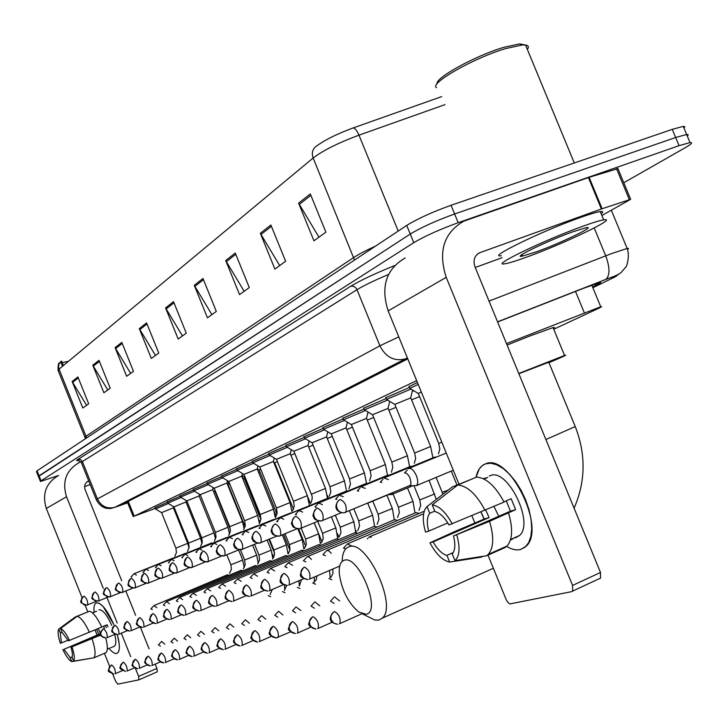 <?xml version="1.0" encoding="UTF-8"?>
<svg xmlns="http://www.w3.org/2000/svg" width="728" height="728" viewBox="0 0 728 728"><rect width="100%" height="100%" fill="white"/><g stroke="black" fill="none" stroke-linecap="round" stroke-linejoin="round"><path stroke-width="1.09" d="M167.267 501.883L180.189 496.287M179.998 495.804L193.457 489.98M193.257 489.48L207.289 483.41M207.08 482.892L221.712 476.558M221.494 476.021L236.773 469.405M236.545 468.85L252.507 461.934M252.27 461.352L268.969 454.117M268.714 453.508L286.204 445.936M285.94 445.299L304.268 437.364M303.995 436.691L323.232 428.364M322.95 427.654L343.161 418.919M342.852 418.172L364.118 408.981M363.8 408.19L386.204 398.516M385.867 397.679L409.5 387.478M409.145 386.586L417.417 382.482M155.028 507.716L167.449 502.338M416.653 380.608L134.216 516.134L155.292 508.39M553.753 329.238L596.742 309.218C601.392 307.043 602.711 306.215 600.718 306.734L506.497 343.589M58.558 475.484L40.459 481.472L41.059 480.789L413.786 242.661C424.87 236.1 439.676 229.438 458.194 222.686L679.051 145.664L690.017 142.588C693.101 142.369 691.564 144.035 685.412 147.593L623.778 182.755M40.395 481.335L38.466 476.512L39.057 475.812L410.255 234.034C421.303 227.382 436.081 220.693 454.618 213.977L675.657 137.501L686.65 134.48L688.233 134.771L687.332 136.145M592.556 286.95L595.777 285.376C600.464 283.074 601.765 282.136 599.699 282.564L583.31 288.388L497.615 321.967M407.771 358.886L124.115 503.467L127.637 502.711M38.466 476.512L410.255 234.034C421.303 227.382 436.081 220.693 454.618 213.977L675.657 137.501L686.65 134.48L690.017 142.588M353.171 127.928C355.027 128.146 356.957 130.558 358.968 135.171C338.402 142.806 323.132 150.423 313.149 158.003C311.511 153.28 312.367 149.513 315.724 146.683C323.905 140.395 336.391 134.134 353.171 127.928L441.696 96.615M61.107 362.826L61.107 361.261L58.932 364.182L58.531 366.648L59.05 369.142L58.231 370.798L84.93 437.191M38.402 476.367L36.473 471.553L37.064 470.834L406.724 225.407C417.726 218.673 432.496 211.957 451.041 205.278L672.272 129.338L683.283 126.381L684.884 126.708L684.001 128.119M235.271 253.044L249.294 287.569L239.548 294.622L225.726 260.56L235.271 253.044M270.871 225.016L285.64 261.279L274.884 269.06L260.333 233.306L270.871 225.016M310.301 193.967L325.889 232.159L313.95 240.795L298.607 203.167L310.301 193.967M146.574 322.895L158.768 353.062L151.333 358.44L139.285 328.628L146.574 322.895M121.813 342.387L133.497 371.344L126.654 376.294L115.106 347.675L121.813 342.387M98.99 360.36L110.21 388.188L103.886 392.765L92.793 365.238L98.99 360.36M77.887 376.977L88.67 403.767L82.81 408.008L72.145 381.499L77.887 376.977M202.966 278.487L216.325 311.42L207.453 317.836L194.276 285.331L202.966 278.487M173.519 301.674L186.268 333.16L178.169 339.03L165.584 307.926L173.519 301.674M63.4 365.529L61.616 361.088L60.961 362.453L62.499 366.284M62.235 362.617L68.459 361.325M182.464 335.917L165.584 307.926M211.912 314.614L194.276 285.331M86.568 405.287L72.145 381.499M107.762 389.953L92.793 365.238M130.667 373.391L115.106 347.675M155.483 355.437L139.285 328.628M318.946 237.182L298.607 203.167M279.679 265.584L260.333 233.306M244.171 291.273L225.726 260.56M116.68 653.416C114.678 653.826 112.112 652.142 108.982 648.366C112.112 652.142 114.678 653.826 116.68 653.416C118.901 652.697 119.729 649.44 119.164 643.634L117.344 634.652C119.956 644.589 120.002 650.723 117.472 653.043L116.68 653.416M94.076 612.148C93.593 606.806 94.367 603.694 96.387 602.83L99.345 603.303L103.085 606.406L113.777 624.469C107.143 609.8 101.347 602.593 96.387 602.83L95.896 603.075C94.24 604.267 93.63 607.288 94.076 612.148M58.586 475.475C45.982 482.873 41.896 493.857 46.31 508.435L82.082 597.652M80.935 461.807L79.161 462.562C66.13 470.206 61.916 481.608 66.521 496.76L103.267 588.288M85.149 605.287L87.797 611.893M95.022 629.92L97.106 635.116M104.413 653.335L109.664 666.429M112.731 674.082L115.597 681.235L117.799 684.147L138.902 679.843L138.638 676.403L156.939 668.413L155.219 664.136M106.989 597.552L117.208 623.022M121.303 633.224L130.731 656.711M135.435 668.422L138.638 676.403M149.067 648.821L140.422 627.299M135.599 615.297L125.853 591.036M121.703 580.726L85.103 489.635C83.938 485.749 85.058 482.864 88.461 480.999L88.725 480.89M156.939 668.413L157.303 671.798L139.021 679.788M84.603 486.677L90.19 484.539M72.181 656.865L70.216 657.702L63.982 649.285L100.491 633.906L98.28 628.555M68.059 640.158L61.443 642.933L60.324 632.996L62.053 632.277M104.477 628.373L103.676 626.207M107.298 649.085L109.71 648.057M98.981 609.864L99.181 609.782C102.757 609.645 106.934 614.823 111.703 625.334M114.76 634.425C116.243 640.795 116.134 644.717 114.433 646.2L113.768 646.482M92.429 612.83L96.587 611.247L92.538 612.93M108.035 626.881L107.107 624.77L101.729 627.026M87.651 611.957L75.403 616.907L58.759 629.083L60.324 632.996M89.462 611.202C93.129 612.257 97.224 617.562 101.756 627.09L68.387 640.822L62.108 632.423L60.533 628.491L77.223 616.279L89.462 611.202M105.742 638.019C107.744 645.663 107.853 650.532 106.079 652.625L93.876 657.83L73.61 661.151L72.027 657.211C72.818 655.437 72.454 652.115 70.962 647.256L100.764 635.007M77.223 616.279C80.835 617.362 84.903 622.695 89.435 632.268M92.01 638.693C95.304 648.648 95.923 655.027 93.876 657.83M61.443 642.933L60.351 643.27C58.049 636.181 57.512 631.449 58.759 629.083M60.533 628.491C63.181 629.565 66.175 633.56 69.506 640.485M72.081 646.928C74.42 654.144 74.92 658.885 73.61 661.151M96.633 629.247L98.762 634.416L63.982 649.285M70.216 657.702L71.79 661.625L92.674 658.021M71.79 661.625C69.115 660.423 66.148 656.41 62.89 649.604M106.37 627.582L105.405 625.479M100.664 634.734L70.962 647.256M98.762 634.416L100.491 633.906M366.029 614.232C382.1 612.148 358.595 554.308 344.126 560.296C340.413 561.679 338.802 566.157 339.294 573.746C341.714 590.135 348.184 602.893 358.713 612.02L366.029 614.232M342.196 561.379C342.269 554.991 343.716 550.559 346.537 548.075L348.958 546.746C366.293 538.702 397.797 605.878 382.3 618.172L378.769 620.11L374.784 619.992L362.772 614.068M548.775 362.253L518.873 373.728M518.773 373.482L564.546 355.464C568.341 354.254 563.144 356.665 548.957 362.69M507.098 345.063L530.248 335.836L553.071 327.6L554.536 327.409L553.362 328.301M164.801 644.262L161.689 641.432L158.458 644.78M160.406 646.155L158.44 644.79M177.477 641.104L174.247 638.192L170.962 641.605L173 643.042M260.888 519.492L244.471 478.933L244.981 478.66M190.672 637.828L187.314 634.816L183.975 638.301L186.104 639.794M258.622 472.417L259.896 471.844M204.431 634.407L200.928 631.303L197.534 634.861L199.772 636.418M274.829 465.019L275.466 464.755M218.773 630.839L215.124 627.645L211.666 631.276M214.023 632.905L211.63 631.294M233.752 627.126L229.948 623.823L226.426 627.527M228.901 629.238L226.381 627.545M249.404 623.25L245.427 619.828L241.851 623.614M244.453 625.398L241.787 623.641M265.775 619.191L261.625 615.651L257.976 619.519M260.715 621.394L257.912 619.546M282.919 614.942L278.569 611.283L274.865 615.233M277.75 617.207L274.784 615.269M300.892 610.501L295.896 606.915M295.604 612.821L292.456 610.783M319.756 605.842L314.969 601.892L314.487 602.138M314.341 608.217L311.011 606.078M339.576 600.946L334.543 596.842L334.016 597.115M334.025 603.385L330.494 601.137M213.468 491.464L214.796 491.009L230.421 529.675M156.839 607.68L153.945 605.623L150.878 608.872L152.307 609.582M227.718 484.975L228.219 484.839M169.46 603.73L166.448 601.637L163.345 604.941L164.837 605.678M182.61 599.626L179.47 597.479L176.322 600.846L177.896 601.619M196.323 595.349L193.047 593.147L189.853 596.578L191.51 597.379M241.924 475.42L244.189 476.795L244.799 476.494M210.629 590.881L207.207 588.634L203.977 592.119L205.706 592.956M277.013 514.095L259.123 469.942L260.715 469.178M225.562 586.222L221.985 583.92L218.719 587.469M220.538 588.342L218.7 587.478M273.692 462.207L274.62 462.771L277.359 461.543M241.186 581.354L237.437 578.988L234.125 582.609M236.054 583.528L234.107 582.609M290.954 455.228L294.804 453.553M257.53 576.258L253.608 573.828L250.25 577.513M252.279 578.478L250.223 577.532M308.681 447.047L313.086 445.181M274.647 570.925L270.534 568.432L267.149 572.19M269.287 573.2L267.103 572.199M327.263 438.502L332.268 436.409M292.611 565.328L288.279 562.771L284.857 566.593M287.114 567.667L284.803 566.621M346.774 429.538L352.434 427.2M311.466 559.459L308.945 556.947L306.907 556.829M305.842 561.852L303.385 560.751M367.276 420.12L373.655 417.517M388.843 410.228L396.014 407.334M331.286 553.298L328.637 550.687L326.481 550.586M325.525 555.746L322.914 554.59M389.616 401.911L390.244 401.656M411.557 399.809L419.61 396.614M351.305 545.745L347.074 544.025M345.755 548.839L343.461 548.111M412.303 391.309L413.731 390.736M371.326 537.219L368.778 537.109M175.894 548.139L161.58 512.63L173.391 507.825L187.715 543.334L175.894 548.139L176.458 552.488L174.802 556.265M136.409 575.056L134.107 573.719L131.022 576.913M131.695 576.995L131.076 576.885M161.561 512.621L155.51 508.972L168.368 503.521M188.552 543.088L173.956 506.888L185.986 501.992L200.591 538.201L188.552 543.088L189.134 547.529L187.469 551.369M148.476 570.488L146.082 569.123L142.952 572.381M143.662 572.463L143.016 572.354M173.928 506.879L167.758 503.157L181.136 497.488M199.499 494.267L199.062 495.923L213.996 532.86L201.729 537.846L186.823 500.91L199.09 495.95M161.034 565.729L158.549 564.346L155.373 567.658M186.796 500.9L180.508 497.106L194.431 491.209M156.12 567.74L155.437 567.631M215.442 532.377L200.218 494.694L212.731 489.625L227.955 527.3L215.442 532.377L216.061 536.973L214.396 540.95M174.119 560.769L171.535 559.368L168.323 562.735M200.191 494.685L193.775 490.809L208.29 484.666M169.096 562.826L168.386 562.708M227.509 480.717L226.909 483.019L242.497 521.503L229.73 526.69L214.178 488.206L226.936 483.046M187.769 555.591L185.076 554.181L181.818 557.612M214.141 488.197L207.607 484.247L222.741 477.832M182.637 557.703L181.882 557.584M244.644 520.748L228.747 481.454L241.751 476.148L257.666 515.46L244.644 520.748L245.309 525.498L243.653 529.611M202.011 550.195L199.217 548.757L195.905 552.252M228.701 481.435L222.031 477.404L237.829 470.707M196.769 552.352L195.969 552.224M257.994 465.92L257.202 468.978L273.501 509.154L260.205 514.55L243.944 474.392L257.239 469.005M216.899 544.553L213.977 543.097L210.629 546.664M243.907 474.383L237.091 470.261L253.599 463.263M211.539 546.764L210.692 546.637M270.097 455.473L252.825 462.79L259.787 467.003L273.409 461.516M232.469 538.656L229.42 537.182L226.017 540.813M226.981 540.913L226.08 540.786M276.431 459.304L290.326 453.671M248.767 532.486L245.582 530.994L242.133 534.689M276.403 459.286L269.287 454.982L287.369 447.32M243.143 534.798L242.196 534.661M308.017 445.427L325.498 488.433L321.394 490.117L311.302 494.194L293.857 451.224L308.035 445.472M265.847 526.016L262.508 524.497L259.022 528.273M293.794 451.205L286.523 446.81L305.478 438.784M260.087 528.382L259.086 528.246M326.581 436.818L344.499 480.862L340.386 482.555L329.975 486.75L312.103 442.761L326.599 436.864M283.774 519.228L280.271 517.699L276.74 521.539M312.03 442.742L304.586 438.238L324.488 429.811M277.869 521.658L276.804 521.512M331.213 433.879L346.082 427.837M302.602 512.102L298.926 510.546L295.359 514.459M331.167 433.852L323.541 429.247L344.453 420.402M296.542 514.587L295.404 514.441M351.324 424.551L366.557 418.354M322.404 504.604L318.536 503.03L314.942 507.025M351.269 424.515L343.461 419.801L365.474 410.492M316.189 507.161L314.978 507.007M372.481 414.733L388.088 408.381M343.261 496.705L339.184 495.122M372.418 414.696L364.419 409.864L387.615 400.063M336.873 499.335L335.581 499.18L338.456 496.077M394.767 404.395L410.774 397.87M365.256 488.379L360.952 486.786M394.703 404.349L386.495 399.399L410.974 389.071M358.695 491.082L357.311 490.918L360.151 487.851M367.413 503.239L368.768 502.675M388.488 479.588L383.938 477.978M381.745 482.373L380.253 482.2M418.272 393.484L421.312 392.001M387.815 494.74L391.782 494.503L392.847 492.647M418.2 393.439L409.782 388.352L418.2 384.384M409.427 485.74L416.398 485.621C418.154 483.792 418.154 480.462 416.389 475.639C413.668 469.924 410.956 467.604 408.235 468.677M409.391 485.713L410.528 484.903L411.011 483.192L410.055 478.214C408.299 474.429 406.461 472.681 404.522 472.982M520.556 549.504L526.007 546.328C546.828 528.865 508.945 452.343 485.494 463.863L482.036 465.838L479.233 468.987L476.048 477.304C477.504 470.206 480.653 465.729 485.494 463.863L490.772 463.208L496.733 464.755L503.057 468.441L509.436 474.101L515.533 481.472L521.011 490.171L525.589 499.736L529.001 509.655L531.076 519.41L531.713 528.464L530.885 536.354L528.646 542.678L525.143 547.128L520.556 549.504C516.343 550.523 511.648 549.449 506.479 546.3M602.111 208.736L601.392 208.991L588.397 177.568L589.125 177.323L602.111 208.736L630.639 199.326L601.883 215.515M588.397 177.568L463.791 221.185C443.807 232.796 437.938 251.506 446.209 277.332L572.563 585.439L600.491 572.472L474.993 266.894C472.891 260.296 474.447 255.574 479.661 252.734L601.392 208.991M589.125 177.323L617.926 168.623M405.205 257.949C386.149 269.041 380.462 286.686 388.151 310.883L458.959 484.102M471.908 515.779L474.884 523.068M487.997 555.145L506.333 599.954L507.989 602.502L509.882 603.922L571.78 591.618L572.681 591.081L572.563 585.439M600.491 572.472L600.564 578.087L599.635 578.633M475.229 267.476L502.12 257.712M453.235 552.588L446.928 555.364C442.069 554.026 437.464 549.54 433.096 541.914L489.107 517.572L485.703 510.01M447.784 522.913L428.701 531.14C426.572 522.85 426.926 516.898 429.757 513.276L434.771 511.138M498.744 516.279L493.966 506.442M510.428 539.994L512.794 538.947L510.392 540.112M489.252 476.076L490.308 475.621C507.507 467.576 534.689 523.104 519.483 535.535L515.724 537.71L513.913 538.001M483.255 478.66L487.642 477.513L484.038 479.042M506.269 500.855L510.428 511.192L453.489 535.981L489.544 521.312L515.642 509.636L511.174 498.735L503.931 501.865M471.289 479.306L452.397 486.868L427.027 506.597L429.757 513.276M476.522 477.104C486.195 477.705 495.368 486.031 504.049 502.093L448.985 524.961C444.48 517.189 439.803 512.73 434.953 511.593L432.214 504.877L457.685 485.048L476.522 477.104M508.535 513.04C513.085 528.492 512.567 539.503 506.988 546.073L505.296 547.447L486.586 555.764L454.973 560.651L452.224 553.917C455.2 550.45 455.619 544.471 453.489 535.981M457.685 485.048C467.24 485.722 476.358 494.139 485.039 510.301M489.544 521.312C494.148 536.836 493.711 547.875 488.242 554.408L486.586 555.764M428.701 531.14L425.561 532.095C422.677 522.222 422.54 514.55 425.143 509.081L427.027 506.597M432.214 504.877C439.166 505.915 445.855 512.266 452.297 523.951M456.811 535.016C460.278 547.592 459.668 556.137 454.973 560.651M484.065 519.1L480.944 512.011M481.053 511.966L484.184 519.046L454.39 531.695L429.939 542.833L433.096 541.914M446.928 555.364L449.649 562.052L481.126 557.184L483.101 556.31M449.649 562.052C442.679 560.624 436.108 554.217 429.939 542.833M484.184 519.046L489.107 517.572M510.428 511.192L515.642 509.636M437.146 83.766C434.798 78.06 475.493 55.619 503.831 47.32L519.646 43.898L525.097 44.963M436.527 87.715C428.583 83.738 473.646 57.958 505.769 48.558L522.313 44.963L525.534 45.018C528.492 45.455 529.101 46.929 527.354 49.413M582.755 226.272C592.92 222.604 599.89 220.466 603.676 219.865C619.574 217.035 564.164 243.653 527.081 256.957C516.006 260.988 508.526 263.281 504.631 263.827C489.498 266.566 544.389 239.967 582.755 226.272M501.31 255.756C486.104 258.304 540.886 231.468 579.288 217.881C589.462 214.241 596.45 212.139 600.263 211.584C603.23 211.202 603.53 211.939 601.173 213.786M536.336 251.861L521.694 256.301C512.394 257.839 548.011 240.649 572.627 231.859L586.24 227.655C597.178 225.553 560.906 243.052 536.336 251.861M128.264 501.355L134.216 516.134M575.52 291.437L584.32 312.785M592.874 287.724L613.649 277.586C619.346 274.711 617.663 274.947 608.599 278.324L497.552 321.822L605.632 279.47M489.043 301.092L611.72 253.526L627.145 248.457L628.582 248.466L627.545 249.513M594.212 227.964L605.723 255.81C610.019 267.658 610.046 275.512 605.796 279.379L608.872 278.187C613.495 276.822 617.526 274.984 620.984 272.681L625.907 266.958C626.18 267.922 630.321 256.238 627.145 248.457L611.356 210.292M78.724 460.487C76.285 461.006 76.003 460.66 77.878 459.441L350.532 286.359C359.951 280.617 374.638 273.701 394.594 265.593M41.059 480.789L37.064 470.834M679.051 145.664L672.272 129.338M458.194 222.686L451.041 205.278M413.786 242.661L406.724 225.407M407.371 357.894L115.27 507.161L110.338 508.572L106.397 508.299C102.193 507.289 98.835 504.459 96.333 499.817L97.406 498.935L82.373 461.534L81.381 462.626L96.269 499.663M405.478 358.822L114.933 507.28C107.116 509.245 101.274 506.46 97.406 498.935L379.898 345.791L356.984 289.689L82.373 461.534L80.508 459.568L77.878 459.441M407.352 357.858L405.023 358.995C394.076 361.525 385.694 357.13 379.898 345.791L398.771 336.855M388.543 274.447C374.165 280.553 363.645 285.631 356.984 289.689C355.501 286.805 353.353 285.695 350.532 286.359M115.27 507.161L127.682 502.83M618.809 274.165L613.649 277.586M595.185 283.956L595.777 285.376M354.509 260.078L313.149 158.003L59.05 369.142L86.031 436.236L353.781 257.457C358.467 254.372 365.774 250.55 375.694 246.009M444.99 104.632L358.968 135.171L398.225 231.049M85.403 438.738L85.049 437.492L86.031 436.236L86.505 438.01M173.974 302.793L166.102 308.972M147.011 323.969L139.794 329.638M122.231 343.425L115.588 348.639M99.39 361.352L93.257 366.166M78.269 377.941L72.591 382.391M203.44 279.661L194.831 286.423M235.772 254.281L226.299 261.716M271.398 226.308L260.933 234.516M310.856 195.322L299.244 204.441M66.521 496.76L46.31 508.435M88.698 480.899L86.923 481.936M575.238 426.581L545.891 439.512M111.266 665.101C106.834 672.062 107.125 670.834 113.695 674.101L108.991 670.661L109.145 667.512L111.475 665.001M115.124 673.755L115.297 673.682C115.561 670.051 114.332 667.139 111.602 664.937M122.304 670.643L115.142 673.755M270.643 596.705L268.223 595.64M122.941 662.316C118.555 669.323 118.518 667.913 125.444 671.489L120.648 667.967L120.803 664.764L123.159 662.207M134.425 667.867L127.082 671.052C127.373 667.33 126.117 664.364 123.305 662.143M285.039 592.701L282.5 591.6M135.108 659.413C130.712 667.303 130.603 664.919 137.683 668.759L134.862 668.022L132.969 665.701C132.123 662.798 132.96 660.642 135.49 659.222L135.335 659.295M139.148 668.404L139.357 668.313C139.676 664.5 138.393 661.47 135.49 659.222M147.065 664.964L139.175 668.395M300.009 588.543L297.343 587.405M147.784 656.383C143.279 663.909 143.325 662.334 150.441 665.92L147.566 665.165L145.636 662.789C144.763 659.832 145.618 657.63 148.194 656.183L148.03 656.256M151.934 665.556L152.152 665.456C152.507 661.543 151.187 658.458 148.194 656.183M160.242 661.943L151.961 665.547M315.597 584.22L312.794 583.028M161.015 653.225C156.465 660.933 156.475 659.304 163.755 662.953L160.824 662.18L158.859 659.759C157.967 656.729 158.831 654.481 161.452 653.007L161.27 653.089M165.274 662.589L165.511 662.48C165.893 658.467 164.546 655.309 161.452 653.007M174.01 658.776L165.302 662.58M331.832 579.716L328.883 578.478M174.829 649.922C170.179 656.965 170.17 656.155 177.659 659.859L174.674 659.067L172.663 656.583C171.744 653.498 172.627 651.196 175.293 649.695L175.102 649.776M179.197 659.486L179.461 659.368C179.88 655.245 178.496 652.015 175.293 649.695M188.397 655.464L179.234 659.477M189.271 646.473C184.721 654.49 184.302 652.397 192.192 656.629L189.143 655.81L187.087 653.271C186.15 650.113 187.051 647.765 189.771 646.227L189.562 646.318M193.757 656.237L194.039 656.11C194.503 651.869 193.075 648.575 189.771 646.227M203.458 651.997L193.794 656.228M204.377 642.87C199.618 650.25 199.608 649.458 207.398 653.234L204.295 652.397L202.193 649.804C201.237 646.573 202.138 644.171 204.914 642.596L204.686 642.706M208.991 652.843L209.309 652.707C209.801 648.348 208.345 644.981 204.914 642.596M219.228 648.357L209.036 652.834M220.202 639.093C215.506 647.583 215.279 645.59 223.332 649.685L220.165 648.83L218.018 646.173C217.026 642.86 217.954 640.403 220.775 638.802L220.529 638.911M224.952 649.294L225.298 649.139C225.835 644.644 224.333 641.204 220.775 638.802M235.763 644.544L225.007 649.285M236.8 635.135C231.968 642.815 231.85 642.06 240.04 645.973L236.809 645.09L234.607 642.36C233.597 638.975 234.534 636.454 237.419 634.816L237.146 634.943M241.696 645.563L242.069 645.39C242.651 640.767 241.105 637.246 237.419 634.816M253.126 640.531L241.751 645.554M254.227 630.976C249.413 639.603 249.185 637.937 257.585 642.06L254.281 641.159L252.034 638.365C250.996 634.889 251.943 632.314 254.882 630.63L254.591 630.766M259.268 641.65L259.678 641.459C260.305 636.691 258.713 633.078 254.882 630.63M271.371 636.299L259.332 641.632M273.246 626.235L272.927 626.389C267.349 635.189 267.558 633.888 276.03 637.956L278.187 637.328C278.87 632.405 277.222 628.71 273.246 626.235C270.252 627.955 269.278 630.594 270.352 634.152L272.654 637.018L276.03 637.956L290.572 631.849M291.81 622.021C286.868 630.803 286.696 629.502 295.45 633.633L291.992 632.668L289.635 629.729C288.534 626.071 289.517 623.368 292.574 621.603L292.228 621.776M297.179 633.205L297.679 632.969C298.416 627.882 296.715 624.096 292.574 621.603M310.811 627.154L297.261 633.187M312.112 617.189C306.97 625.379 307.18 625.307 315.906 629.074L312.376 628.082L309.955 625.061C308.827 621.312 309.819 618.527 312.949 616.725L312.567 616.916M317.672 628.637L318.227 628.382C319.019 623.123 317.253 619.237 312.949 616.725M332.168 622.185L317.763 628.619M333.551 612.084C328.119 618.6 329.438 622.658 337.51 624.26L333.888 623.241L331.413 620.138C330.239 616.279 331.258 613.422 334.452 611.575L334.025 611.784M339.303 623.814L339.912 623.532C340.759 618.081 338.939 614.104 334.452 611.575M361.852 613.75L339.403 623.796M102.848 629.119C99.026 635.744 98.617 635.089 105.869 638.01L102.584 637.136L100.81 634.534L100.965 631.376L103.376 628.837M106.98 637.701L107.153 637.628C107.453 633.924 106.224 630.976 103.458 628.801M115.006 634.306L107.025 637.692M226.854 554.836L230.867 564.755L238.984 561.606L242.67 559.978L238.62 549.959M229.047 575.338L227.318 574.82L154.19 605.523M114.469 625.561C110.674 632.35 110.01 631.449 117.572 634.625L114.596 633.988L112.585 631.595C111.748 628.737 112.585 626.608 115.106 625.234L115.015 625.27M118.7 634.315L118.882 634.234C119.21 630.43 117.954 627.436 115.106 625.234M127.1 630.757L118.746 634.306M240.513 549.858L244.626 560.041L256.656 555.145M242.861 570.825L241.05 570.288L166.712 601.528M126.572 621.858C122.823 629.301 121.894 627.509 129.766 631.094L126.736 630.439L124.679 628C123.824 625.079 124.67 622.913 127.236 621.512L127.145 621.548M130.904 630.785L131.104 630.694C131.468 626.799 130.176 623.732 127.236 621.512M139.712 627.045L130.958 630.766M254.573 544.317L258.95 555.127L271.207 550.14M257.248 566.138L255.346 565.565L179.761 597.36M139.203 617.99C135.317 625.288 134.662 624.16 142.479 627.418L139.394 626.753L137.301 624.26C136.418 621.266 137.283 619.064 139.894 617.626L139.785 617.672M143.643 627.099L143.853 627.008C144.253 623.004 142.934 619.883 139.894 617.626M152.88 623.177L143.689 627.09M269.469 539.166L273.865 550.013L286.368 544.926M272.226 561.243L270.224 560.66L193.357 593.02M152.38 613.959C148.576 621.312 147.384 619.71 155.746 623.577L152.607 622.895L150.469 620.347C149.568 617.289 150.441 615.033 153.098 613.577L152.989 613.622M156.929 623.25L157.157 623.159C157.594 619.046 156.247 615.852 153.098 613.577M166.63 619.137L156.984 623.241M285.003 533.806L289.407 544.68L302.166 539.494M287.851 556.156L285.74 555.537L207.544 588.488M166.148 609.745C161.616 618.254 162.817 617.044 169.615 619.564L166.412 618.864L164.228 616.261C163.309 613.14 164.2 610.828 166.903 609.345L166.785 609.391M170.816 619.237L171.062 619.128C171.544 614.905 170.161 611.647 166.903 609.345M181.008 614.905L170.88 619.219M301.21 528.237L305.624 539.12L318.637 533.824M304.149 550.841L301.929 550.195L222.358 583.756M180.544 605.341C175.939 613.14 176.786 612.548 184.12 615.369L180.853 614.65L178.624 611.984C177.678 608.79 178.578 606.433 181.336 604.913L181.208 604.968M185.34 615.033L185.613 614.914C186.131 610.574 184.712 607.243 181.336 604.913M196.059 610.474L185.412 615.024M317.708 521.375L322.55 533.315L335.845 527.909M321.175 545.29L318.828 544.617L237.847 578.815M195.614 600.727C190.936 608.69 191.892 608.208 199.308 610.974L195.969 610.237L193.694 607.507C192.72 604.24 193.639 601.829 196.451 600.272L196.314 600.336M200.546 610.637L200.837 610.51C201.41 606.042 199.945 602.629 196.451 600.272M211.839 605.823L200.619 610.619M335.371 515.26L340.24 527.245L353.826 521.73M338.975 539.494L336.5 538.793L254.045 573.646M211.411 595.895C206.661 603.976 207.68 603.621 215.224 606.369L211.821 605.605L209.482 602.811C208.49 599.472 209.427 597.005 212.294 595.413L212.139 595.486M216.48 606.024L216.798 605.887C217.417 601.283 215.916 597.788 212.294 595.413M228.392 600.946L216.562 606.005M353.863 508.881L358.749 520.893L372.636 515.26M357.603 533.424L354.982 532.687L271.016 568.231M227.982 590.836C223.159 599.108 224.306 598.862 231.932 601.537L228.446 600.755L226.062 597.888C225.043 594.467 225.989 591.937 228.911 590.317L228.747 590.39M233.206 601.192L233.551 601.037C234.225 596.287 232.678 592.719 228.911 590.317M245.773 595.813L233.297 601.173M372.781 501.119L378.123 514.241L392.328 508.49M377.113 527.072L374.338 526.298L288.807 562.544M245.391 585.512C240.495 594.275 241.896 593.912 249.476 596.46L245.918 595.659L243.48 592.719C242.424 589.207 243.389 586.622 246.373 584.957L246.191 585.039M250.769 596.105L251.151 595.941C251.879 591.036 250.286 587.378 246.373 584.957M264.055 590.417L250.869 596.086M393.029 493.984L398.444 507.27L412.976 501.392M397.579 520.411L394.64 519.601M263.691 579.916C258.759 588.734 260.169 588.606 267.931 591.127L264.291 590.29L261.798 587.278C260.715 583.674 261.698 581.026 264.737 579.324L264.546 579.415M269.242 590.763L269.669 590.572C270.452 585.512 268.814 581.763 264.737 579.324M283.31 584.73L269.351 590.736M414.068 485.986L419.765 499.954L434.652 493.939M419.073 513.422L415.943 512.576M282.974 574.028C277.996 583.164 279.416 582.891 287.369 585.503L283.647 584.639L281.09 581.545C279.971 577.85 280.972 575.129 284.084 573.391L283.865 573.491M288.697 585.13L289.171 584.921C290.017 579.697 288.324 575.848 284.084 573.391M303.612 578.724L288.825 585.103M436.099 477.395L442.169 492.265L448.193 490.135M303.303 567.822C298.262 577.058 299.781 577.022 307.871 579.57L304.067 578.687L301.438 575.502C300.291 571.698 301.31 568.914 304.486 567.13L304.24 567.239M309.218 579.197L309.737 578.96C310.656 573.555 308.899 569.605 304.486 567.13M339.712 566.075L309.354 579.17M87.497 604.977L87.642 604.923C87.952 601.219 86.75 598.307 84.029 596.177L81.554 598.689L81.554 602.311L84.066 604.923L87.551 604.968M173.018 558.094L134.316 573.628M98.69 600.964L98.844 600.9C99.19 597.106 97.962 594.13 95.15 591.982C92.647 593.32 91.81 595.404 92.638 598.234L95.195 600.9L98.753 600.946M185.676 553.235L146.31 569.032M110.347 596.778L110.52 596.705C110.893 592.82 109.637 589.789 106.743 587.605C104.186 588.97 103.34 591.1 104.186 593.984L106.788 596.705L110.41 596.76M198.853 548.175L158.795 564.245M122.495 592.41L122.677 592.337C123.096 588.351 121.803 585.248 118.819 583.046C116.225 584.438 115.361 586.613 116.225 589.562L118.882 592.337L122.568 592.392M211.621 542.942L171.808 559.259M135.181 587.86L135.372 587.778C135.827 583.683 134.507 580.525 131.413 578.296C128.774 579.716 127.901 581.927 128.783 584.939L131.495 587.778L135.253 587.842M226.881 537.419L185.367 554.053M148.421 583.11L148.63 583.019C149.131 578.815 147.775 575.575 144.572 573.327C141.887 574.774 140.995 577.04 141.905 580.116L144.672 583.019L148.503 583.082M241.805 531.686L199.527 548.63M162.262 578.141L162.49 578.041C163.036 573.719 161.643 570.415 158.331 568.131C155.592 569.615 154.682 571.926 155.619 575.075L158.44 578.041L162.344 578.114M257.394 525.707L214.323 542.961M176.74 572.936L176.986 572.836C177.587 568.377 176.158 565.001 172.727 562.699C169.933 564.209 169.014 566.575 169.97 569.787L172.855 572.836L176.84 572.909M259.832 467.021L276.467 508.071L285.995 504.222L290.053 502.548L273.391 461.479M273.683 519.455L229.784 537.027M191.91 567.494L192.183 567.376C192.829 562.79 191.364 559.341 187.806 557.011C184.948 558.549 184.02 560.97 184.994 564.264L187.951 567.376L192.019 567.467M276.458 459.304L293.484 501.292L307.362 495.65M290.736 512.922L245.982 530.821M207.817 561.779L208.108 561.652C208.818 556.929 207.316 553.398 203.613 551.041C200.71 552.616 199.754 555.091 200.764 558.467L203.776 561.652L207.935 561.752M308.59 506.069L262.954 524.324M224.515 555.783L224.834 555.646C225.598 550.778 224.06 547.156 220.211 544.781C217.244 546.382 216.28 548.921 217.317 552.379L220.402 555.646L224.643 555.746M327.318 498.889L325.898 498.944M242.069 549.485L242.424 549.331C243.252 544.298 241.66 540.586 237.656 538.192C234.634 539.839 233.652 542.433 234.716 545.973L237.874 549.331L242.206 549.449M331.24 433.879L349.577 478.942L364.437 472.918L346.064 427.782M346.983 491.345L345.472 491.409M260.542 542.851L260.924 542.678C261.825 537.482 260.187 533.679 256.019 531.267C252.934 532.942 251.934 535.599 253.026 539.239L256.265 542.688L258.513 543.215L260.688 542.806M351.36 424.542L370.17 470.734L385.394 464.573L366.53 418.291M367.64 483.428L366.029 483.501M280.007 535.854L280.435 535.672C281.408 530.293 279.725 526.39 275.375 523.96C272.217 525.68 271.198 528.401 272.327 532.141C273.783 535.144 276.039 536.472 279.106 536.136L280.171 535.817M372.518 414.723L391.837 462.107L407.425 455.774M389.398 475.093L387.669 475.166M300.555 528.483L301.028 528.273C302.084 522.704 300.336 518.7 295.796 516.252C292.574 518.008 291.537 520.811 292.702 524.642C294.194 527.727 296.505 529.101 299.645 528.755L300.737 528.428M394.804 404.377L414.66 453.016L430.648 446.537L410.738 397.788M412.312 466.311L410.474 466.393M322.267 520.684L322.786 520.447C323.933 514.678 322.131 510.565 317.381 508.108C314.087 509.909 313.031 512.776 314.232 516.725C315.77 519.901 318.145 521.312 321.348 520.966L322.468 520.629M418.318 393.475L438.738 443.425L441.832 442.196M436.509 457.038L434.525 457.129M345.245 512.43L345.836 512.166C347.065 506.169 345.199 501.947 340.231 499.481C336.864 501.328 335.79 504.276 337.028 508.335C338.611 511.602 341.05 513.058 344.326 512.712L345.472 512.366M446.209 277.332L388.151 310.883M480.025 252.589L477.322 254.172M629.356 199.681L616.516 168.668M127.291 501.847L133.251 516.643M591.809 285.158L600.718 306.734M81.29 462.398L78.497 460.469M60.779 361.561C59.632 364.3 58.031 360.142 58.049 370.334M683.283 126.381L686.65 134.48M88.461 480.999L87.123 481.772M157.303 671.798L139.03 679.788M110.793 647.747L114.433 646.2M493.356 568.268L382.3 618.172M548.685 362.025L575.384 426.926C586.049 454.591 585.621 481.681 574.092 508.19M564.546 355.464L553.071 327.6M272.308 589.471L270.097 594.457M272.427 554.245L273.71 557.411M242.897 478.979L243.116 478.123M284.766 590.026L284.475 585.257M229.984 484.502L228.51 483.62M286.614 585.576L284.421 590.381M288.033 552.607L288.425 553.571M301.501 579.661L299.317 586.14L298.971 580.753M268.941 539.384L274.574 553.298M244.444 478.924L242.369 477.668M314.451 582.045L314.232 577.077M274.365 511.693L276.212 516.234M283.574 534.407L289.971 550.195M317.044 575.866L316.18 579.861L313.14 582.9M330.194 577.759L329.556 570.479M298.662 528.901L305.733 546.346M332.887 569.05L332.914 573.619L330.976 577.131M314.232 522.822L322.013 541.996M337.392 533.542L338.875 537.2M355.674 530.257L356.356 531.931M292.565 610.737L295.413 607.58M311.129 606.024L313.968 602.866M330.639 601.064L333.451 597.925M230.876 564.782L231.413 569.442L229.529 573.327M214.778 491L214.988 490.199M244.235 567.531L242.67 559.978M244.635 560.069L245.2 564.801L243.307 568.759M228.21 484.821L245.109 526.608M252.607 545.135L256.666 555.173L258.258 563.245M228.192 484.821L228.756 482.682M214.332 488.597L213.149 487.878M258.959 555.155L259.541 559.978L257.657 564M258.977 519.928L259.987 522.422M267.158 540.121L271.216 550.168L272.854 558.74M242.351 477.632L242.788 475.948M229.402 483.074L227.236 481.772M273.874 550.04L274.483 554.945L272.591 559.04M275.275 517.544L273.501 509.154M282.318 534.925L286.377 544.954L288.051 553.99M244.226 476.804L260.961 518.136M289.425 544.717L290.053 549.704L288.17 553.871M297.87 528.901L302.175 539.53L303.885 548.985M259.086 469.924L257.248 468.814M305.633 539.157L306.297 544.226L304.422 548.475M314.187 522.841L318.655 533.87L320.402 543.716M274.665 462.781L293.475 509.172M322.568 533.351L323.259 538.511L321.394 542.833M331.386 516.925L335.863 527.955L337.646 538.183M308.081 497.652L310.519 503.658M340.258 527.29L340.986 532.532L339.139 536.927M349.358 510.756L353.844 521.776L355.674 532.359M327.236 495.24L328.173 497.533M358.767 520.948L359.559 525.907L357.703 530.748M367.731 503.221L372.654 515.315L374.529 526.217M378.151 514.305L378.979 519.364L377.159 524.278M386.932 495.231L392.356 508.544L394.276 519.792M398.471 507.334L399.326 512.558L397.552 517.481M407.498 487.951L413.004 501.455L414.978 513.031M394.421 519.737L307.489 556.583M303.458 560.724L306.342 557.584M419.792 500.027L420.684 505.514L418.964 510.346M429.092 480.325L436.263 499.417M415.697 512.721L327.127 550.313M323.005 554.554L325.871 551.424M442.205 492.346L442.833 494.303M451.278 471.071L456.947 484.948M424.242 511.229L347.784 543.725M343.58 548.066L346.41 544.954M423.632 513.759L369.569 536.773M367.367 538.902L368.04 538.156M83.192 596.632C80.308 602.538 78.242 602.029 86.723 605.214L96.451 601.283M173.382 507.835L173.673 506.724M189.025 548.148L187.715 543.334M155.51 508.936L154.955 507.553M94.285 592.446C91.091 598.889 89.953 598.671 97.907 601.201L108.035 597.106M185.968 502.002L186.332 500.627M202.02 543.743L200.591 538.201M167.758 503.112L167.194 501.71M105.842 588.097C102.748 595.249 101.019 593.629 109.555 597.015L120.12 592.747M201.729 537.846L202.32 542.36L200.655 546.264M215.515 539.066L213.996 532.86M180.508 497.06L179.925 495.632M117.891 583.556C114.769 590.763 112.977 589.234 121.694 592.656L132.714 588.197M212.703 489.607L213.213 487.642M229.548 534.115L227.955 527.3M193.775 490.763L193.184 489.298M130.458 578.824C126.636 586.404 126.854 585.749 134.362 588.106L145.873 583.437M229.739 526.69L230.376 531.358L228.71 535.399M244.153 528.901L242.497 521.503M207.607 484.193L206.998 482.7M143.571 573.882C139.721 581.535 139.922 580.999 147.593 583.356L159.632 578.469M241.732 476.148L242.424 473.482M259.386 523.396L257.666 515.46M222.031 477.34L221.412 475.812M157.293 568.723C153.381 576.449 153.617 576.048 161.425 578.396L174.019 573.273M260.205 514.55L260.906 519.383L259.25 523.569M237.091 470.197L236.454 468.632M171.644 563.317C167.649 571.143 168.004 570.907 175.894 573.2L189.089 567.822M276.476 508.071L277.195 512.985L275.566 517.235M273.373 461.479L274.265 457.994M291.873 511.42L290.053 502.557M252.825 462.717L252.179 461.115M186.668 557.657C182.664 565.765 182.937 565.337 191.054 567.749L204.896 562.116M293.484 501.292L294.249 506.279L292.629 510.619M291.291 449.695L290.281 453.644L307.371 495.659L309.245 504.95M269.287 454.9L268.623 453.262M202.429 551.724C198.353 559.95 198.735 559.686 206.952 562.043L221.485 556.119M311.302 494.194C312.721 496.514 312.458 499.672 310.51 503.676M307.99 445.427L309.127 440.986M327.418 498.116L325.498 488.433M286.523 446.719L285.84 445.045M218.973 545.5C216.207 549.713 215.588 552.133 217.108 552.761C216.671 554.308 218.846 555.4 223.642 556.046L238.921 549.813M329.975 486.759L330.803 491.891L329.247 496.387M325.816 498.999L280.753 517.499M326.554 436.827L327.818 431.831M346.483 490.918L344.499 480.862M304.586 438.138L303.885 436.418M236.363 538.957C233.57 543.215 232.951 545.7 234.498 546.41C234.116 548.029 236.345 549.149 241.186 549.749L257.266 543.17M349.577 478.951L350.45 484.156L348.93 488.743M345.372 491.473L299.454 510.328M346.028 427.791L347.438 422.204M366.475 483.301L364.437 472.918M323.541 429.129L322.832 427.372M254.664 532.077C251.843 536.363 251.224 538.893 252.789 539.675C252.416 541.368 254.7 542.515 259.65 543.124L276.604 536.172M370.17 470.743L371.098 475.775L369.615 480.689M365.911 483.574L319.128 502.793M366.493 418.3L368.059 412.057M387.487 475.275L385.394 464.573M343.47 419.674L342.733 417.872M273.937 524.824C271.089 529.274 270.47 531.877 272.09 532.65C271.735 534.379 274.074 535.535 279.106 536.136L296.997 528.792M391.837 462.116L392.801 467.34L391.382 472.217M388.06 408.308L407.434 455.783L409.6 466.785M387.533 475.257L339.839 494.858M388.015 408.326L389.753 401.365M364.428 409.718L363.672 407.871M294.285 517.18C291.409 521.685 290.8 524.36 292.456 525.225C292.165 527.026 294.558 528.21 299.645 528.755L318.564 520.984M414.66 453.025L415.661 458.458L414.314 463.281M410.301 466.493L361.68 486.486M410.692 397.806L412.612 390.062M432.887 457.848L430.648 446.537M388.07 494.758L368.514 502.893M386.504 399.235L385.722 397.333M315.788 509.1C312.904 513.65 312.294 516.389 313.959 517.317C313.686 519.191 316.152 520.411 321.348 520.966L341.377 512.721M438.738 443.434L439.794 448.903L438.511 453.853M434.334 457.257L384.739 477.65M380.28 482.191L383.055 479.188M412.421 485.904L391.782 494.503M409.791 388.179L408.99 386.222M338.547 500.555C331.622 509.518 340.295 513.295 344.326 512.712L410.073 485.43M446.255 453.025L409.136 468.304M404.586 472.954L407.261 470.051M453.289 470.233L416.398 485.621M479.661 252.734L477.623 253.917M600.564 578.087L572.681 591.081M630.639 199.326L617.817 168.341M510.583 539.484L519.483 535.535M488.242 554.408L506.988 546.073M519.646 43.898L522.313 44.963M574.292 162.972L525.534 45.018M603.676 219.865L600.263 211.584M522.513 254.236L521.694 256.301"/></g></svg>
